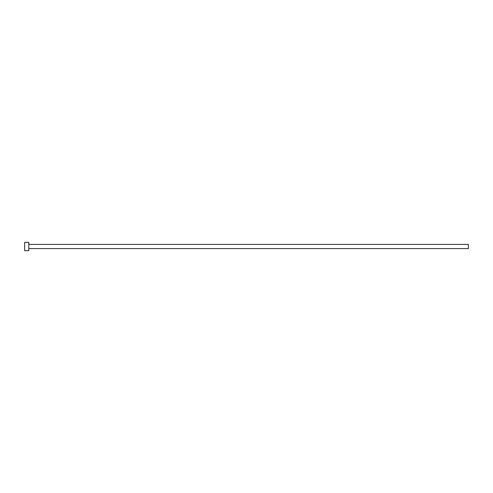 <?xml version="1.0" encoding="UTF-8"?>
<svg xmlns="http://www.w3.org/2000/svg" width="493" height="493" viewBox="0 0 493 493"><rect width="100%" height="100%" fill="white"/><g stroke="black" fill="none" stroke-linecap="round" stroke-linejoin="round"><path stroke-width="0.74" d="M28.81 244.417L468.35 244.417L468.35 248.583L28.81 248.583M28.81 246.5L28.81 250.66L24.65 250.66L24.65 242.34L28.81 242.34L28.81 246.5"/></g></svg>
